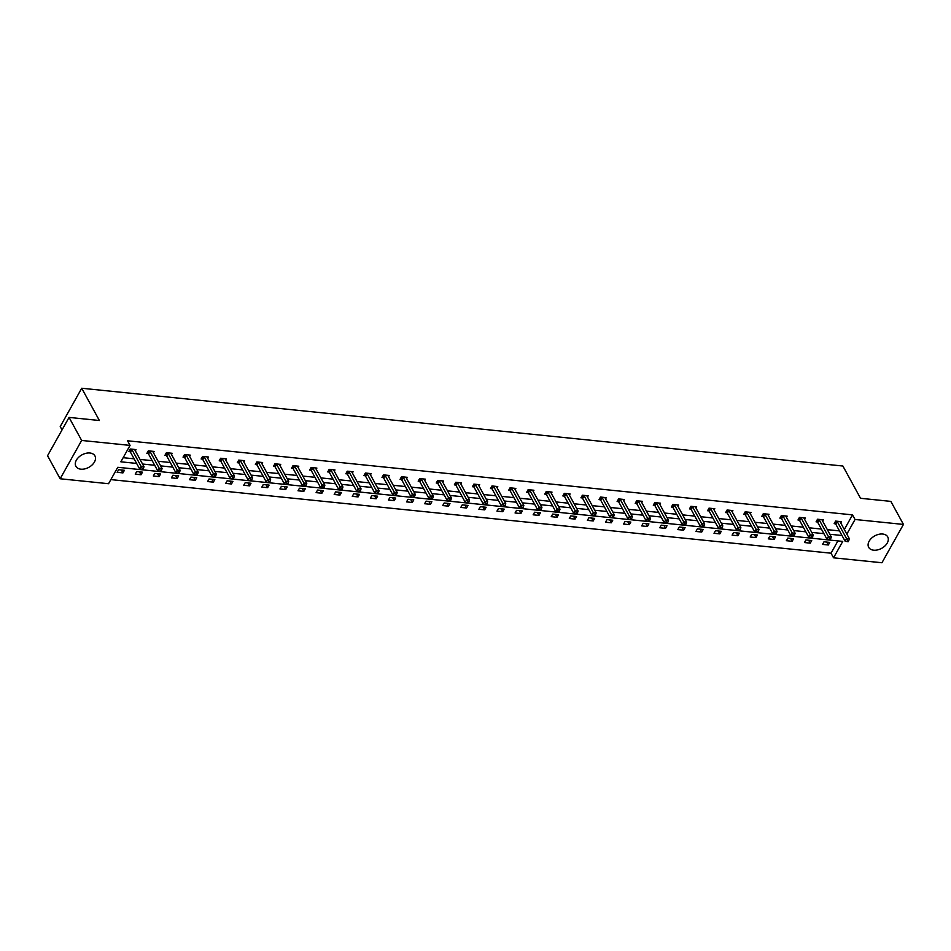 <?xml version="1.0" encoding="UTF-8"?>
<svg xmlns="http://www.w3.org/2000/svg" width="951" height="951" viewBox="0 0 951 951"><rect width="100%" height="100%" fill="white"/><g stroke="black" fill="none" stroke-linecap="round" stroke-linejoin="round"><path stroke-width="1.43" d="M89.929 453.009A10.853 7.121 -28.7 0 1 94.922 455.886A10.853 7.121 -28.7 0 1 92.116 464.956A10.853 7.121 -28.7 0 1 80.871 469.176A10.853 7.121 -28.7 0 1 75.878 466.299A10.853 7.121 -28.7 0 1 78.695 457.229A10.853 7.121 -28.7 0 1 89.929 453.009M882.742 534.034A10.853 7.121 -28.7 0 1 887.723 536.899A10.853 7.121 -28.7 0 1 884.917 545.969A10.853 7.121 -28.7 0 1 873.672 550.189A10.853 7.121 -28.7 0 1 868.679 547.312A10.853 7.121 -28.7 0 1 871.496 538.242A10.853 7.121 -28.7 0 1 882.742 534.034M62.041 429.9L60.222 426.571L81.727 388.246L842.883 466.026L860.524 498.288L890.849 501.391L903.45 524.429L881.946 562.754L833.54 557.809L842.752 541.392L117.769 467.298L108.557 483.714L60.151 478.769L81.655 440.444L130.061 445.401L120.848 461.817L136.623 463.422M110.875 479.601L831.019 553.197L833.54 557.809M81.655 440.444L69.054 417.406L47.55 455.731L60.151 478.769M153.42 452.676L154.11 451.44L148.32 450.845L146.858 453.437L148.166 453.568M189.594 456.373L190.283 455.137L184.494 454.542L183.032 457.134L184.339 457.265M225.767 460.07L226.457 458.834L220.668 458.239L219.206 460.831L220.513 460.962M261.941 463.767L262.631 462.531L256.841 461.936L255.379 464.528L256.687 464.659M298.115 467.464L298.804 466.228L293.015 465.633L291.553 468.225L292.86 468.356M334.288 471.161L334.978 469.925L329.189 469.33L327.726 471.922L329.022 472.053M370.462 474.858L371.152 473.622L365.362 473.027L363.9 475.619L365.196 475.75M406.636 478.555L407.325 477.319L401.536 476.724L400.074 479.316L401.37 479.447M442.809 482.252L443.499 481.016L437.71 480.421L436.247 483.013L437.543 483.144M478.983 485.949L479.673 484.713L473.883 484.118L472.421 486.71L473.717 486.841M515.157 489.646L515.846 488.41L510.057 487.815L508.595 490.407L509.891 490.538M551.33 493.343L552.02 492.107L546.231 491.512L544.768 494.104L546.064 494.235M587.504 497.04L588.193 495.804L582.404 495.209L580.942 497.801L582.238 497.932M623.678 500.737L624.367 499.501L618.578 498.906L617.116 501.498L618.412 501.629M659.851 504.434L660.541 503.198L654.752 502.603L653.289 505.195L654.585 505.326M696.025 508.131L696.714 506.895L690.925 506.301L689.463 508.892L690.759 509.023M732.199 511.828L732.888 510.592L727.099 509.998L725.637 512.589L726.933 512.72M768.372 515.513L769.062 514.289L763.273 513.695L761.81 516.286L763.106 516.417M804.546 519.21L805.235 517.986L799.446 517.392L797.984 519.983L799.28 520.114M840.72 522.907L841.409 521.683L835.62 521.089L834.158 523.68L835.453 523.811M123.166 457.693L134.091 458.81M140.035 459.416L152.184 460.664M158.128 461.271L170.265 462.507M176.208 463.113L188.357 464.361M194.289 464.968L206.438 466.204M212.382 466.81L224.531 468.058M230.463 468.665L242.612 469.901M248.556 470.507L260.705 471.755M266.637 472.362L278.786 473.598M284.729 474.204L296.878 475.452M302.81 476.059L314.959 477.295M320.903 477.901L333.052 479.149M338.984 479.756L351.133 480.992M357.077 481.598L369.226 482.846M375.158 483.453L387.307 484.689M393.25 485.295L405.399 486.543M411.331 487.15L423.48 488.386M429.424 488.992L441.573 490.24M447.505 490.847L459.654 492.083M465.598 492.689L477.747 493.938M483.679 494.544L495.828 495.78M501.771 496.386L513.92 497.635M519.852 498.241L532.001 499.477M537.945 500.083L550.094 501.332M556.026 501.938L568.175 503.174M574.119 503.78L586.268 505.017M592.2 505.635L604.349 506.871M610.292 507.477L622.441 508.714M628.373 509.332L640.522 510.568M646.466 511.174L658.615 512.411M664.547 513.017L676.696 514.265M682.64 514.871L694.789 516.108M700.721 516.714L712.87 517.962M718.813 518.568L730.962 519.805M736.894 520.411L749.043 521.659M754.987 522.265L767.136 523.502M773.068 524.108L785.217 525.356M791.161 525.962L803.31 527.199M809.242 527.805L821.391 529.053M827.334 529.659L839.483 530.896M844.322 529.493L852.524 514.871L127.541 440.788L130.061 445.401M822.627 521.065L823.328 519.828L817.527 519.234L816.077 521.826L817.373 521.956M786.453 517.368L787.155 516.131L781.353 515.537L779.903 518.129L781.199 518.259M750.28 513.671L750.981 512.434L745.18 511.84L743.73 514.432L745.025 514.562M714.106 509.974L714.807 508.737L709.006 508.143L707.556 510.735L708.852 510.865M677.932 506.277L678.634 505.04L672.832 504.446L671.382 507.038L672.678 507.168M641.759 502.58L642.46 501.343L636.659 500.749L635.209 503.341L636.504 503.471M605.585 498.883L606.286 497.646L600.485 497.052L599.035 499.644L600.331 499.774M569.411 495.186L570.113 493.949L564.312 493.355L562.861 495.946L564.157 496.077M533.238 491.489L533.939 490.252L528.138 489.658L526.688 492.249L527.983 492.38M497.064 487.792L497.765 486.555L491.964 485.973L490.514 488.552L491.81 488.695M460.89 484.095L461.592 482.858L455.791 482.276L454.34 484.855L455.636 484.998M424.717 480.398L425.418 479.161L419.617 478.579L418.167 481.158L419.462 481.301M388.543 476.701L389.244 475.464L383.443 474.882L381.993 477.461L383.289 477.604M352.369 473.004L353.071 471.767L347.27 471.185L345.819 473.764L347.115 473.907M316.207 469.307L316.897 468.082L311.096 467.488L309.646 470.079L310.941 470.21M280.034 465.61L280.723 464.385L274.922 463.791L273.472 466.382L274.768 466.513M243.86 461.913L244.55 460.688L238.749 460.094L237.298 462.685L238.594 462.816M207.687 458.216L208.376 456.991L202.575 456.397L201.125 458.988L202.42 459.119M171.513 454.53L172.202 453.294L166.401 452.7L164.951 455.291L166.247 455.422M135.339 450.833L136.029 449.597L130.228 449.003L128.777 451.594L130.073 451.725M69.054 417.406L99.379 420.508L81.727 388.246M852.524 514.871L855.044 519.484L903.45 524.429M846.842 534.105L855.044 519.484M142.555 464.029L154.704 465.277M160.648 465.883L172.797 467.119M178.729 467.726L190.878 468.974M196.821 469.58L208.97 470.816M214.902 471.423L227.051 472.659M232.995 473.277L245.144 474.513M251.076 475.12L263.225 476.356M269.169 476.962L281.318 478.21M287.25 478.817L299.399 480.053M305.342 480.659L317.491 481.907M323.423 482.514L335.572 483.75M341.516 484.356L353.653 485.604M359.597 486.211L371.746 487.447M377.69 488.053L389.827 489.301M395.771 489.908L407.92 491.144M413.863 491.75L426 492.998M431.944 493.605L444.093 494.841M450.037 495.447L462.174 496.695M468.118 497.302L480.267 498.538M486.199 499.144L498.348 500.392M504.292 500.999L516.441 502.235M522.372 502.841L534.521 504.089M540.465 504.696L552.614 505.932M558.546 506.538L570.695 507.786M576.639 508.393L588.788 509.629M594.72 510.235L606.869 511.483M612.813 512.09L624.962 513.326M630.893 513.932L643.042 515.18M648.986 515.787L661.135 517.023M667.067 517.629L679.216 518.877M685.16 519.484L697.309 520.72M703.241 521.326L715.39 522.575M721.333 523.181L733.483 524.417M739.414 525.023L751.563 526.26M757.507 526.878L769.656 528.114M775.588 528.72L787.737 529.957M793.681 530.575L805.83 531.811M811.762 532.417L823.911 533.654M829.854 534.26L842.004 535.508M831.019 553.197L837.926 540.893M118.602 469.711L124.403 470.305L122.952 472.897L117.151 472.302L118.602 469.711M136.694 471.565L142.484 472.16L141.033 474.751L135.244 474.157L136.694 471.565M154.775 473.408L160.576 474.002L159.126 476.594L153.325 475.999L154.775 473.408M172.868 475.262L178.657 475.857L177.207 478.448L171.418 477.854L172.868 475.262M190.949 477.105L196.75 477.699L195.3 480.291L189.499 479.696L190.949 477.105M209.042 478.959L214.831 479.554L213.381 482.145L207.58 481.551L209.042 478.959M227.123 480.802L232.924 481.396L231.473 483.988L225.672 483.393L227.123 480.802M245.215 482.656L251.005 483.251L249.554 485.842L243.753 485.248L245.215 482.656M263.296 484.499L269.097 485.093L267.647 487.685L261.846 487.09L263.296 484.499M281.389 486.353L287.178 486.948L285.728 489.527L279.927 488.945L281.389 486.353M299.47 488.196L305.271 488.79L303.821 491.382L298.02 490.787L299.47 488.196M317.563 490.05L323.352 490.645L321.902 493.224L316.101 492.642L317.563 490.05M335.644 491.893L341.445 492.487L339.994 495.079L334.193 494.484L335.644 491.893M353.736 493.747L359.526 494.342L358.075 496.921L352.274 496.339L353.736 493.747M371.817 495.59L377.618 496.184L376.168 498.776L370.367 498.181L371.817 495.59M389.91 497.444L395.699 498.039L394.249 500.618L388.448 500.036L389.91 497.444M407.991 499.287L413.792 499.881L412.342 502.473L406.541 501.878L407.991 499.287M426.084 501.141L431.873 501.736L430.423 504.315L424.621 503.733L426.084 501.141M444.165 502.984L449.966 503.578L448.515 506.17L442.714 505.575L444.165 502.984M462.257 504.838L468.047 505.433L466.596 508.012L460.795 507.418L462.257 504.838M480.338 506.681L486.139 507.275L484.689 509.867L478.888 509.272L480.338 506.681M498.431 508.535L504.22 509.118L502.77 511.709L496.969 511.115L498.431 508.535M516.512 510.378L522.313 510.972L520.863 513.564L515.062 512.969L516.512 510.378M534.605 512.232L540.394 512.815L538.944 515.406L533.142 514.812L534.605 512.232M552.686 514.075L558.487 514.669L557.036 517.261L551.235 516.666L552.686 514.075M570.778 515.929L576.568 516.512L575.117 519.103L569.316 518.509L570.778 515.929M588.859 517.772L594.66 518.366L593.21 520.958L587.409 520.363L588.859 517.772M606.952 519.626L612.741 520.209L611.291 522.8L605.49 522.206L606.952 519.626M625.033 521.469L630.834 522.063L629.384 524.655L623.583 524.06L625.033 521.469M643.126 523.323L648.915 523.906L647.465 526.497L641.663 525.903L643.126 523.323M661.207 525.166L667.008 525.76L665.557 528.352L659.756 527.757L661.207 525.166M679.299 527.009L685.089 527.603L683.638 530.194L677.837 529.6L679.299 527.009M697.38 528.863L703.181 529.457L701.731 532.049L695.93 531.454L697.38 528.863M715.473 530.706L721.262 531.3L719.812 533.891L714.011 533.297L715.473 530.706M733.554 532.56L739.355 533.154L737.905 535.746L732.104 535.151L733.554 532.56M751.647 534.403L757.436 534.997L755.986 537.588L750.184 536.994L751.647 534.403M769.728 536.257L775.529 536.851L774.078 539.443L768.277 538.848L769.728 536.257M787.82 538.1L793.61 538.694L792.159 541.285L786.358 540.691L787.82 538.1M805.901 539.954L811.702 540.548L810.252 543.14L804.451 542.545L805.901 539.954M823.994 541.797L829.783 542.391L828.333 544.982L822.532 544.388L823.994 541.797M826.752 542.082L828.333 544.982M808.659 540.239L810.252 543.14M790.578 538.385L792.159 541.285M772.485 536.542L774.078 539.443M754.405 534.688L755.986 537.588M736.312 532.845L737.905 535.746M718.231 530.991L719.812 533.891M700.138 529.148L701.731 532.049M682.057 527.294L683.638 530.194M663.964 525.451L665.557 528.352M645.884 523.597L647.465 526.497M627.791 521.754L629.384 524.655M609.71 519.9L611.291 522.8M591.617 518.057L593.21 520.958M573.536 516.203L575.117 519.103M555.443 514.36L557.036 517.261M537.363 512.506L538.944 515.406M519.27 510.663L520.863 513.564M501.189 508.809L502.77 511.709M483.096 506.966L484.689 509.867M465.015 505.112L466.596 508.012M446.922 503.269L448.515 506.17M428.842 501.415L430.423 504.315M410.749 499.572L412.342 502.473M392.668 497.718L394.249 500.618M374.575 495.875L376.168 498.776M356.494 494.021L358.075 496.921M338.401 492.178L339.994 495.079M320.321 490.336L321.902 493.224M302.228 488.481L303.821 491.382M284.147 486.639L285.728 489.527M266.054 484.784L267.647 487.685M247.973 482.942L249.554 485.842M229.88 481.087L231.473 483.988M211.8 479.245L213.381 482.145M193.707 477.39L195.3 480.291M175.626 475.548L177.207 478.448M157.533 473.693L159.126 476.594M139.452 471.851L141.033 474.751M121.359 469.996L122.952 472.897M837.32 521.707L835.87 524.298L845.047 541.071L846.497 538.492L837.32 521.707A1.391 0.725 29.3 0 0 837.058 521.362L836.916 521.219M847.591 540.548L847.008 541.583L848.173 541.701L848.756 540.667L847.591 540.548L846.497 538.492L849.398 538.777L840.22 522.004A1.391 0.725 29.3 0 1 840.125 521.671L840.113 521.54M835.87 524.298A1.391 0.725 29.3 0 0 835.596 523.953L834.574 522.931M845.047 541.071L847.008 541.583M848.756 540.667L849.398 538.777M819.239 519.864L817.789 522.456L826.966 539.229L828.416 536.637L819.239 519.864A1.391 0.725 29.3 0 0 818.966 519.508L818.823 519.365M829.51 538.706L828.927 539.74L830.08 539.859L830.663 538.825L829.51 538.706L828.416 536.637L831.317 536.935L822.139 520.161A1.391 0.725 29.3 0 1 822.033 519.828L822.033 519.698M817.789 522.456A1.391 0.725 29.3 0 0 817.515 522.099L816.493 521.077M826.966 539.229L828.927 539.74M830.663 538.825L831.317 536.935M801.146 518.022L799.696 520.601L808.873 537.374L810.323 534.795L801.146 518.022A1.391 0.725 29.3 0 0 800.885 517.665L800.742 517.522M811.417 536.851L810.834 537.886L811.999 538.004L812.582 536.97L811.417 536.851L810.323 534.795L813.224 535.08L804.047 518.307A1.391 0.725 29.3 0 1 803.952 517.974L803.94 517.843M799.696 520.601A1.391 0.725 29.3 0 0 799.422 520.256L798.4 519.234M808.873 537.374L810.834 537.886M812.582 536.97L813.224 535.08M783.065 516.167L781.615 518.759L790.792 535.532L792.242 532.94L783.065 516.167A1.391 0.725 29.3 0 0 782.792 515.811L782.649 515.668M793.336 535.009L792.754 536.043L793.907 536.162L794.489 535.128L793.336 535.009L792.242 532.94L795.143 533.238L785.966 516.464A1.391 0.725 29.3 0 1 785.859 516.131L785.859 516.001M781.615 518.759A1.391 0.725 29.3 0 0 781.342 518.402L780.319 517.38M790.792 535.532L792.754 536.043M794.489 535.128L795.143 533.238M764.984 514.325L763.522 516.904L772.699 533.677L774.15 531.098L764.984 514.325A1.391 0.725 29.3 0 0 764.711 513.968L764.568 513.825M775.243 533.154L774.661 534.189L775.826 534.307L776.408 533.273L775.243 533.154L774.15 531.098L777.05 531.395L767.873 514.61A1.391 0.725 29.3 0 1 767.778 514.277L767.766 514.146M763.522 516.904A1.391 0.725 29.3 0 0 763.249 516.559L762.226 515.537M772.699 533.677L774.661 534.189M776.408 533.273L777.05 531.395M746.892 512.47L745.441 515.062L754.618 531.835L756.069 529.243L746.892 512.47A1.391 0.725 29.3 0 0 746.618 512.114L746.476 511.971M757.162 531.312L756.58 532.346L757.733 532.465L758.316 531.431L757.162 531.312L756.069 529.243L758.969 529.541L749.792 512.767A1.391 0.725 29.3 0 1 749.685 512.434L749.685 512.304M745.441 515.062A1.391 0.725 29.3 0 0 745.168 514.705L744.146 513.683M754.618 531.835L756.58 532.346M758.316 531.431L758.969 529.541M728.811 510.628L727.349 513.207L736.526 529.98L737.976 527.401L728.811 510.628A1.391 0.725 29.3 0 0 728.537 510.271L728.395 510.128M739.07 529.457L738.487 530.492L739.652 530.61L740.235 529.576L739.07 529.457L737.976 527.401L740.877 527.698L731.699 510.925A1.391 0.725 29.3 0 1 731.604 510.58L731.592 510.461M727.349 513.207A1.391 0.725 29.3 0 0 727.075 512.862L726.053 511.84M736.526 529.98L738.487 530.492M740.235 529.576L740.877 527.698M710.718 508.773L709.268 511.365L718.445 528.138L719.895 525.546L710.718 508.773A1.391 0.725 29.3 0 0 710.445 508.416L710.302 508.274M720.989 527.615L720.406 528.649L721.559 528.768L722.142 527.734L720.989 527.615L719.895 525.546L722.796 525.844L713.619 509.07A1.391 0.725 29.3 0 1 713.512 508.737L713.512 508.607M709.268 511.365A1.391 0.725 29.3 0 0 708.994 511.008L707.972 509.986M718.445 528.138L720.406 528.649M722.142 527.734L722.796 525.844M692.637 506.931L691.175 509.51L700.352 526.283L701.802 523.704L692.637 506.931A1.391 0.725 29.3 0 0 692.364 506.574L692.221 506.431M702.896 525.76L702.313 526.795L703.478 526.913L704.061 525.879L702.896 525.76L701.802 523.704L704.703 524.001L695.526 507.228A1.391 0.725 29.3 0 1 695.431 506.883L695.419 506.764M691.175 509.51A1.391 0.725 29.3 0 0 690.902 509.165L689.879 508.143M700.352 526.283L702.313 526.795M704.061 525.879L704.703 524.001M674.544 505.076L673.094 507.668L682.271 524.441L683.721 521.849L674.544 505.076A1.391 0.725 29.3 0 0 674.271 504.719L674.128 504.589M684.815 523.918L684.233 524.952L685.386 525.071L685.968 524.037L684.815 523.918L683.721 521.849L686.622 522.147L677.445 505.373A1.391 0.725 29.3 0 1 677.338 505.04L677.338 504.91M673.094 507.668A1.391 0.725 29.3 0 0 672.821 507.311L671.798 506.301M682.271 524.441L684.233 524.952M685.968 524.037L686.622 522.147M656.463 503.234L655.001 505.813L664.178 522.598L665.629 520.007L656.463 503.234A1.391 0.725 29.3 0 0 656.19 502.877L656.047 502.734M666.722 522.063L666.14 523.098L667.305 523.216L667.887 522.182L666.722 522.063L665.629 520.007L668.529 520.304L659.352 503.531A1.391 0.725 29.3 0 1 659.257 503.186L659.245 503.067M655.001 505.813A1.391 0.725 29.3 0 0 654.728 505.468L653.706 504.446M664.178 522.598L666.14 523.098M667.887 522.182L668.529 520.304M638.371 501.379L636.92 503.971L646.098 520.744L647.548 518.152L638.371 501.379A1.391 0.725 29.3 0 0 638.097 501.034L637.955 500.892M648.641 520.221L648.059 521.255L649.212 521.374L649.795 520.34L648.641 520.221L647.548 518.152L650.448 518.45L641.271 501.676A1.391 0.725 29.3 0 1 641.164 501.343L641.164 501.213M636.92 503.971A1.391 0.725 29.3 0 0 636.647 503.614L635.625 502.603M646.098 520.744L648.059 521.255M649.795 520.34L650.448 518.45M620.29 499.537L618.828 502.128L628.005 518.901L629.455 516.31L620.29 499.537A1.391 0.725 29.3 0 0 620.016 499.18L619.874 499.037M630.549 518.366L629.966 519.401L631.131 519.519L631.714 518.485L630.549 518.366L629.455 516.31L632.356 516.607L623.178 499.834A1.391 0.725 29.3 0 1 623.083 499.489L623.071 499.37M618.828 502.128A1.391 0.725 29.3 0 0 618.554 501.771L617.532 500.749M628.005 518.901L629.966 519.401M631.714 518.485L632.356 516.607M602.197 497.682L600.747 500.274L609.924 517.047L611.374 514.455L602.197 497.682A1.391 0.725 29.3 0 0 601.924 497.337L601.781 497.195M612.468 516.524L611.885 517.558L613.038 517.677L613.621 516.643L612.468 516.524L611.374 514.455L614.275 514.753L605.098 497.979A1.391 0.725 29.3 0 1 604.991 497.646L604.991 497.516M600.747 500.274A1.391 0.725 29.3 0 0 600.473 499.917L599.451 498.906M609.924 517.047L611.885 517.558M613.621 516.643L614.275 514.753M584.116 495.84L582.654 498.431L591.831 515.204L593.281 512.613L584.116 495.84A1.391 0.725 29.3 0 0 583.843 495.483L583.7 495.34M594.375 514.669L593.793 515.715L594.957 515.822L595.54 514.788L594.375 514.669L593.281 512.613L596.182 512.91L587.005 496.137A1.391 0.725 29.3 0 1 586.91 495.792L586.898 495.673M582.654 498.431A1.391 0.725 29.3 0 0 582.381 498.074L581.37 497.052M591.831 515.204L593.793 515.715M595.54 514.788L596.182 512.91M566.023 493.985L564.573 496.577L573.75 513.35L575.2 510.758L566.023 493.985A1.391 0.725 29.3 0 0 565.75 493.64L565.607 493.498M576.294 512.827L575.712 513.861L576.865 513.98L577.447 512.946L576.294 512.827L575.2 510.758L578.101 511.056L568.924 494.282A1.391 0.725 29.3 0 1 568.817 493.949L568.817 493.819M564.573 496.577A1.391 0.725 29.3 0 0 564.3 496.22L563.277 495.209M573.75 513.35L575.712 513.861M577.447 512.946L578.101 511.056M547.942 492.142L546.48 494.734L555.657 511.507L557.108 508.916L547.942 492.142A1.391 0.725 29.3 0 0 547.669 491.786L547.526 491.643M558.201 510.972L557.619 512.018L558.784 512.137L559.366 511.091L558.201 510.972L557.108 508.916L560.008 509.213L550.831 492.44A1.391 0.725 29.3 0 1 550.736 492.095L550.724 491.976M546.48 494.734A1.391 0.725 29.3 0 0 546.207 494.377L545.196 493.355M555.657 511.507L557.619 512.018M559.366 511.091L560.008 509.213M529.85 490.288L528.399 492.88L537.577 509.653L539.027 507.061L529.85 490.288A1.391 0.725 29.3 0 0 529.576 489.943L529.434 489.801M540.12 509.13L539.538 510.164L540.691 510.283L541.274 509.249L540.12 509.13L539.027 507.061L541.927 507.358L532.75 490.585A1.391 0.725 29.3 0 1 532.643 490.252L532.643 490.122M528.399 492.88A1.391 0.725 29.3 0 0 528.126 492.523L527.104 491.512M537.577 509.653L539.538 510.164M541.274 509.249L541.927 507.358M511.769 488.445L510.307 491.037L519.484 507.81L520.934 505.219L511.769 488.445A1.391 0.725 29.3 0 0 511.495 488.089L511.353 487.946M522.028 507.275L521.445 508.321L522.61 508.44L523.193 507.394L522.028 507.275L520.934 505.219L523.835 505.516L514.657 488.743A1.391 0.725 29.3 0 1 514.562 488.398L514.55 488.279M510.307 491.037A1.391 0.725 29.3 0 0 510.033 490.68L509.023 489.658M519.484 507.81L521.445 508.321M523.193 507.394L523.835 505.516M493.676 486.591L492.226 489.183L501.403 505.956L502.853 503.364L493.676 486.591A1.391 0.725 29.3 0 0 493.403 486.246L493.26 486.104M503.947 505.433L503.364 506.467L504.517 506.586L505.1 505.552L503.947 505.433L502.853 503.364L505.754 503.661L496.577 486.888A1.391 0.725 29.3 0 1 496.47 486.555L496.47 486.425M492.226 489.183A1.391 0.725 29.3 0 0 491.952 488.826L490.93 487.815M501.403 505.956L503.364 506.467M505.1 505.552L505.754 503.661M475.595 484.748L474.133 487.34L483.31 504.113L484.76 501.522L475.595 484.748A1.391 0.725 29.3 0 0 475.322 484.392L475.179 484.249M485.854 503.578L485.272 504.624L486.436 504.743L487.019 503.697L485.854 503.578L484.76 501.522L487.661 501.819L478.484 485.046A1.391 0.725 29.3 0 1 478.389 484.713L478.377 484.582M474.133 487.34A1.391 0.725 29.3 0 0 473.86 486.983L472.849 485.961M483.31 504.113L485.272 504.624M487.019 503.697L487.661 501.819M457.502 482.894L456.052 485.485L465.229 502.259L466.679 499.667L457.502 482.894A1.391 0.725 29.3 0 0 457.229 482.549L457.086 482.407M467.773 501.736L467.191 502.77L468.344 502.889L468.926 501.855L467.773 501.736L466.679 499.667L469.58 499.964L460.403 483.191A1.391 0.725 29.3 0 1 460.296 482.858L460.296 482.728M456.052 485.485A1.391 0.725 29.3 0 0 455.779 485.141L454.756 484.118M465.229 502.259L467.191 502.77M468.926 501.855L469.58 499.964M439.421 481.051L437.959 483.643L447.136 500.416L448.587 497.825L439.421 481.051A1.391 0.725 29.3 0 0 439.148 480.695L439.005 480.552M449.68 499.893L449.098 500.927L450.263 501.046L450.845 500L449.68 499.893L448.587 497.825L451.487 498.122L442.31 481.349A1.391 0.725 29.3 0 1 442.215 481.016L442.203 480.885M437.959 483.643A1.391 0.725 29.3 0 0 437.686 483.286L436.675 482.264M447.136 500.416L449.098 500.927M450.845 500L451.487 498.122M421.329 479.197L419.878 481.788L429.056 498.562L430.506 495.97L421.329 479.197A1.391 0.725 29.3 0 0 421.055 478.852L420.913 478.71M431.599 498.039L431.017 499.073L432.17 499.192L432.753 498.158L431.599 498.039L430.506 495.97L433.406 496.267L424.229 479.494A1.391 0.725 29.3 0 1 424.122 479.161L424.122 479.031M419.878 481.788A1.391 0.725 29.3 0 0 419.605 481.444L418.583 480.421M429.056 498.562L431.017 499.073M432.753 498.158L433.406 496.267M403.248 477.354L401.786 479.946L410.963 496.719L412.413 494.128L403.248 477.354A1.391 0.725 29.3 0 0 402.974 476.998L402.832 476.855M413.507 496.196L412.924 497.23L414.089 497.349L414.672 496.315L413.507 496.196L412.413 494.128L415.314 494.425L406.136 477.652A1.391 0.725 29.3 0 1 406.041 477.319L406.029 477.188M401.786 479.946A1.391 0.725 29.3 0 0 401.512 479.589L400.502 478.567M410.963 496.719L412.924 497.23M414.672 496.315L415.314 494.425M385.155 475.5L383.705 478.091L392.882 494.865L394.332 492.273L385.155 475.5A1.391 0.725 29.3 0 0 384.882 475.155L384.739 475.013M395.426 494.342L394.843 495.376L395.996 495.495L396.579 494.461L395.426 494.342L394.332 492.273L397.233 492.57L388.056 475.797A1.391 0.725 29.3 0 1 387.949 475.464L387.949 475.334M383.705 478.091A1.391 0.725 29.3 0 0 383.431 477.747L382.409 476.724M392.882 494.865L394.843 495.376M396.579 494.461L397.233 492.57M367.074 473.657L365.612 476.249L374.789 493.022L376.239 490.431L367.074 473.657A1.391 0.725 29.3 0 0 366.801 473.301L366.658 473.158M377.333 492.499L376.751 493.533L377.916 493.652L378.498 492.618L377.333 492.499L376.239 490.431L379.14 490.728L369.963 473.955A1.391 0.725 29.3 0 1 369.868 473.622L369.856 473.491M365.612 476.249A1.391 0.725 29.3 0 0 365.339 475.892L364.328 474.87M374.789 493.022L376.751 493.533M378.498 492.618L379.14 490.728M348.981 471.803L347.531 474.394L356.708 491.168L358.158 488.576L348.981 471.803A1.391 0.725 29.3 0 0 348.708 471.458L348.565 471.316M359.252 490.645L358.67 491.679L359.823 491.798L360.405 490.764L359.252 490.645L358.158 488.576L361.059 488.873L351.882 472.1A1.391 0.725 29.3 0 1 351.775 471.767L351.775 471.637M347.531 474.394A1.391 0.725 29.3 0 0 347.258 474.05L346.235 473.027M356.708 491.168L358.67 491.679M360.405 490.764L361.059 488.873M330.9 469.96L329.438 472.552L338.615 489.325L340.078 486.734L330.9 469.96A1.391 0.725 29.3 0 0 330.627 469.604L330.484 469.461M341.159 488.802L340.577 489.836L341.742 489.955L342.324 488.921L341.159 488.802L340.078 486.734L342.966 487.031L333.789 470.258A1.391 0.725 29.3 0 1 333.694 469.925L333.682 469.794M329.438 472.552A1.391 0.725 29.3 0 0 329.165 472.195L328.154 471.173M338.615 489.325L340.577 489.836M342.324 488.921L342.966 487.031M312.808 468.106L311.357 470.697L320.535 487.471L321.985 484.891L312.808 468.106A1.391 0.725 29.3 0 0 312.534 467.761L312.392 467.619M323.078 486.948L322.496 487.982L323.649 488.101L324.232 487.067L323.078 486.948L321.985 484.891L324.885 485.176L315.708 468.403A1.391 0.725 29.3 0 1 315.601 468.07L315.601 467.94M311.357 470.697A1.391 0.725 29.3 0 0 311.084 470.353L310.062 469.33M320.535 487.471L322.496 487.982M324.232 487.067L324.885 485.176M294.727 466.263L293.265 468.855L302.442 485.628L303.904 483.037L294.727 466.263A1.391 0.725 29.3 0 0 294.453 465.907L294.311 465.764M304.986 485.105L304.403 486.139L305.568 486.258L306.151 485.224L304.986 485.105L303.904 483.037L306.793 483.334L297.615 466.561A1.391 0.725 29.3 0 1 297.52 466.228L297.508 466.097M293.265 468.855A1.391 0.725 29.3 0 0 292.991 468.498L291.981 467.476M302.442 485.628L304.403 486.139M306.151 485.224L306.793 483.334M276.634 464.421L275.184 467L284.361 483.774L285.811 481.194L276.634 464.421A1.391 0.725 29.3 0 0 276.361 464.064L276.218 463.922M286.905 483.251L286.322 484.285L287.475 484.404L288.058 483.37L286.905 483.251L285.811 481.194L288.712 481.479L279.535 464.706A1.391 0.725 29.3 0 1 279.428 464.373L279.428 464.243M275.184 467A1.391 0.725 29.3 0 0 274.91 466.656L273.888 465.633M284.361 483.774L286.322 484.285M288.058 483.37L288.712 481.479M258.553 462.566L257.091 465.158L266.268 481.931L267.73 479.34L258.553 462.566A1.391 0.725 29.3 0 0 258.28 462.21L258.137 462.067M268.812 481.408L268.23 482.442L269.395 482.561L269.977 481.527L268.812 481.408L267.73 479.34L270.619 479.637L261.442 462.864A1.391 0.725 29.3 0 1 261.347 462.531L261.335 462.4M257.091 465.158A1.391 0.725 29.3 0 0 256.818 464.801L255.807 463.779M266.268 481.931L268.23 482.442M269.977 481.527L270.619 479.637M240.46 460.724L239.01 463.303L248.187 480.077L249.637 477.497L240.46 460.724A1.391 0.725 29.3 0 0 240.187 460.367L240.044 460.225M250.731 479.554L250.149 480.588L251.302 480.707L251.884 479.673L250.731 479.554L249.637 477.497L252.538 477.782L243.361 461.009A1.391 0.725 29.3 0 1 243.254 460.676L243.254 460.546M239.01 463.303A1.391 0.725 29.3 0 0 238.737 462.959L237.714 461.936M248.187 480.077L250.149 480.588M251.884 479.673L252.538 477.782M222.379 458.869L220.917 461.461L230.094 478.234L231.557 475.643L222.379 458.869A1.391 0.725 29.3 0 0 222.106 458.513L221.963 458.37M232.638 477.711L232.056 478.745L233.221 478.864L233.803 477.83L232.638 477.711L231.557 475.643L234.445 475.94L225.268 459.167A1.391 0.725 29.3 0 1 225.173 458.834L225.161 458.703M220.917 461.461A1.391 0.725 29.3 0 0 220.644 461.104L219.633 460.082M230.094 478.234L232.056 478.745M233.803 477.83L234.445 475.94M204.287 457.027L202.836 459.606L212.014 476.38L213.464 473.8L204.287 457.027A1.391 0.725 29.3 0 0 204.013 456.67L203.871 456.528M214.557 475.857L213.975 476.891L215.128 477.01L215.711 475.975L214.557 475.857L213.464 473.8L216.364 474.097L207.187 457.312A1.391 0.725 29.3 0 1 207.08 456.979L207.08 456.849M202.836 459.606A1.391 0.725 29.3 0 0 202.563 459.262L201.541 458.239M212.014 476.38L213.975 476.891M215.711 475.975L216.364 474.097M186.206 455.172L184.744 457.764L193.921 474.537L195.383 471.946L186.206 455.172A1.391 0.725 29.3 0 0 185.932 454.816L185.79 454.673M196.465 474.014L195.882 475.048L197.047 475.167L197.63 474.133L196.465 474.014L195.383 471.946L198.272 472.243L189.094 455.47A1.391 0.725 29.3 0 1 188.999 455.137L188.987 455.006M184.744 457.764A1.391 0.725 29.3 0 0 184.482 457.407L183.46 456.385M193.921 474.537L195.882 475.048M197.63 474.133L198.272 472.243M168.113 453.33L166.663 455.909L175.84 472.683L177.29 470.103L168.113 453.33A1.391 0.725 29.3 0 0 167.84 452.973L167.697 452.831M178.384 472.16L177.801 473.194L178.954 473.313L179.537 472.278L178.384 472.16L177.29 470.103L180.191 470.4L171.014 453.627A1.391 0.725 29.3 0 1 170.907 453.282L170.907 453.163M166.663 455.909A1.391 0.725 29.3 0 0 166.389 455.565L165.367 454.542M175.84 472.683L177.801 473.194M179.537 472.278L180.191 470.4M150.032 451.475L148.57 454.067L157.747 470.84L159.209 468.249L150.032 451.475A1.391 0.725 29.3 0 0 149.759 451.119L149.616 450.976M160.291 470.317L159.709 471.351L160.874 471.47L161.456 470.436L160.291 470.317L159.209 468.249L162.098 468.546L152.921 451.773A1.391 0.725 29.3 0 1 152.826 451.44L152.814 451.309M148.57 454.067A1.391 0.725 29.3 0 0 148.308 453.71L147.286 452.688M157.747 470.84L159.709 471.351M161.456 470.436L162.098 468.546M131.939 449.633L130.489 452.212L139.666 468.998L141.117 466.406L131.939 449.633A1.391 0.725 29.3 0 0 131.666 449.276L131.523 449.134M142.21 468.463L141.628 469.497L142.781 469.616L143.363 468.581L142.21 468.463L141.117 466.406L144.017 466.703L134.84 449.93A1.391 0.725 29.3 0 1 134.733 449.585L134.733 449.466M130.489 452.212A1.391 0.725 29.3 0 0 130.216 451.868L129.193 450.845M139.666 468.998L141.628 469.497M143.363 468.581L144.017 466.703M837.058 521.362L835.596 523.953M818.966 519.508L817.515 522.099M800.885 517.665L799.422 520.256M782.792 515.811L781.342 518.402M764.711 513.968L763.249 516.559M746.618 512.114L745.168 514.705M728.537 510.271L727.075 512.862M710.445 508.416L708.994 511.008M692.364 506.574L690.902 509.165M674.271 504.719L672.821 507.311M656.19 502.877L654.728 505.468M638.097 501.034L636.647 503.614M620.016 499.18L618.554 501.771M601.924 497.337L600.473 499.917M583.843 495.483L582.381 498.074M565.75 493.64L564.3 496.22M547.669 491.786L546.207 494.377M529.576 489.943L528.126 492.523M511.495 488.089L510.033 490.68M493.403 486.246L491.952 488.826M475.322 484.392L473.86 486.983M457.229 482.549L455.779 485.141M439.148 480.695L437.686 483.286M421.055 478.852L419.605 481.444M402.974 476.998L401.512 479.589M384.882 475.155L383.431 477.747M366.801 473.301L365.339 475.892M348.708 471.458L347.258 474.05M330.627 469.604L329.165 472.195M312.534 467.761L311.084 470.353M294.453 465.907L292.991 468.498M276.361 464.064L274.91 466.656M258.28 462.21L256.818 464.801M240.187 460.367L238.737 462.959M222.106 458.513L220.644 461.104M204.013 456.67L202.563 459.262M185.932 454.816L184.482 457.407M167.84 452.973L166.389 455.565M149.759 451.119L148.308 453.71M131.666 449.276L130.216 451.868"/></g></svg>
